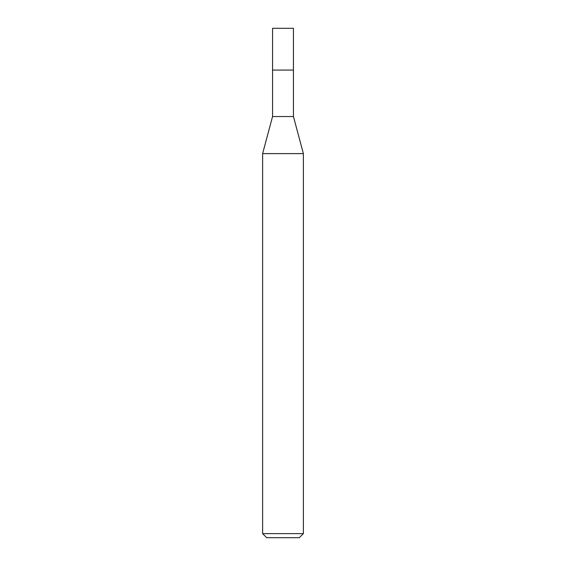 <?xml version="1.0" encoding="UTF-8"?>
<svg xmlns="http://www.w3.org/2000/svg" width="566" height="566" viewBox="0 0 566 566"><rect width="100%" height="100%" fill="white"/><g stroke="black" fill="none" stroke-linecap="round" stroke-linejoin="round"><path stroke-width="0.85" d="M272.557 70.071L272.557 116.539L293.443 116.539L293.443 28.3L272.557 28.3L272.557 70.071L293.443 70.071L272.557 70.071L272.557 28.3M293.443 116.539L303.376 153.612L262.624 153.612L272.557 116.539M303.376 533.625L299.301 537.7L266.699 537.7L262.624 533.625L303.376 533.625L303.376 153.612M262.624 533.625L262.624 153.612"/></g></svg>
